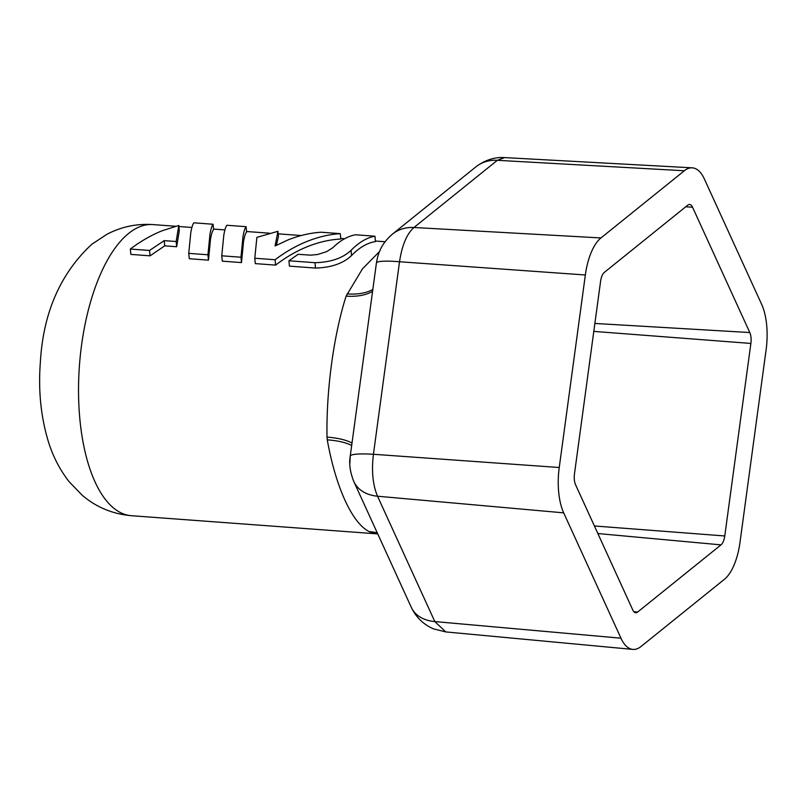 <?xml version="1.0" encoding="UTF-8"?>
<svg xmlns="http://www.w3.org/2000/svg" width="807" height="807" viewBox="0 0 807 807"><rect width="100%" height="100%" fill="white"/><g stroke="black" fill="none" stroke-linecap="round" stroke-linejoin="round"><path stroke-width="1.21" d="M190.775 232.769L188.747 253.358L189.272 258.724L208.478 260.147L210.486 239.356C211.363 234.181 212.392 230.933 213.583 229.612L213.058 224.245L193.862 222.823C192.671 224.285 191.652 227.604 190.775 232.769M213.058 224.245C211.878 225.708 210.849 229.027 209.981 234.191L207.944 254.78L188.747 253.358M207.944 254.78L208.478 260.147M164.214 240.637L176.158 241.515L178.801 225.466L162.389 230.671C151.323 235.119 140.64 241.243 130.331 249.04L130.855 254.407L150.052 255.829L164.729 245.853L164.214 240.637L149.527 250.463L130.331 249.04M176.158 241.515L176.672 246.73L179.305 230.671L178.801 225.466M149.527 250.463L150.052 255.829M176.672 246.73L164.729 245.853M254.79 258.24L275.096 259.743C285.406 251.945 296.098 245.822 307.164 241.374C318.23 236.965 329.266 234.383 340.272 233.647L321.065 232.224C310.059 232.961 299.024 235.543 287.948 239.951L275.096 245.964L277.941 231.296L256.878 237.369L254.79 258.24L255.315 263.617L275.621 265.11C285.91 257.181 296.583 250.997 307.669 246.539C318.755 242.12 329.791 239.608 340.796 239.013L340.272 233.647M276.367 245.288L278.455 236.552L277.941 231.296M275.096 259.743L275.621 265.11M223.801 235.21L221.764 255.799L222.298 261.165L241.505 262.588L243.512 241.797C244.39 236.622 245.419 233.374 246.609 232.053L246.085 226.686L226.878 225.264C225.698 226.727 224.669 230.045 223.801 235.21M246.085 226.686C244.904 228.149 243.875 231.468 243.008 236.633L240.97 257.221L221.764 255.799M240.97 257.221L241.505 262.588M351.055 250.341L351.559 255.526A147.409 63.44 -85.8 0 1 357.35 250.21A147.409 63.44 -85.8 0 1 375.467 241.575L374.942 236.209L355.514 234.776A152.916 65.811 94.2 0 0 337.417 243.613A152.916 65.811 94.2 0 0 332.807 247.719L326.664 251.633L317.625 254.487L310.836 255.163L298.136 254.306L288.916 260.772L315.002 262.699C330.709 262.285 342.723 258.169 351.055 250.341A152.916 65.811 -85.8 0 1 356.845 245.046A152.916 65.811 -85.8 0 1 374.942 236.209M351.559 255.526C343.268 263.425 331.253 267.601 315.527 268.065L289.441 266.139L288.916 260.772M377.333 533.831L369.202 531.621C352.155 523.168 335.722 487.246 327.269 439.845L327.006 437.101C326.189 390.275 333.684 335.026 346.112 296.129L362.414 268.923L379.149 251.895M504.607 157.597L692.174 167.826A48.39 20.821 -85.8 0 0 684.336 170.761L497.344 160.311A41.308 34.429 -128.3 0 0 476.18 166.645C487.7 158.021 498.635 157.113 504.597 157.607L497.344 160.311L413.971 227.493C406.829 233.828 402.017 245.257 399.526 261.75A41.308 5.074 -171.8 0 0 376.415 263.021L350.228 456.177A41.308 5.397 7.3 0 1 373.429 454.28C371.422 471.016 372.794 484.997 377.535 496.224L434.812 621.572L445.797 631.921L632.839 649.403A48.39 20.821 -85.8 0 1 620.956 638.196L434.812 621.572A41.308 29.193 -25.1 0 1 411.378 607.52L413.164 610.919C418.066 619.181 424.845 625.153 433.48 628.845L445.797 631.921M632.839 649.403A48.39 20.821 -85.8 0 0 641.02 646.498L724.393 579.315A48.39 20.821 -85.8 0 0 740.009 542.274L766.115 349.744A48.39 20.821 -85.8 0 0 761.667 304.4L704.4 179.053A48.39 20.821 -85.8 0 0 692.174 167.826M327.006 437.101A55.078 18.168 174.8 0 1 351.913 442.982M327.269 439.845A55.078 18.965 174 0 1 351.6 445.434M372.622 289.592A55.078 30.979 23.4 0 1 347.06 293.889M692.537 207.197L749.804 332.545A11.631 5.003 -85.8 0 1 750.873 343.439L724.767 535.969A11.631 5.003 -85.8 0 1 721.014 544.866L637.641 612.049A11.631 5.003 -85.8 0 1 635.674 612.745A11.631 5.003 -85.8 0 1 632.819 610.062L575.552 484.704A11.631 5.003 -85.8 0 1 574.483 473.82L600.59 281.28A11.631 5.003 -85.8 0 1 604.342 272.383L687.715 205.2A11.631 5.003 -85.8 0 1 689.602 204.494A11.631 5.003 -85.8 0 1 692.537 207.197L685.738 206.794M684.336 170.761L600.963 237.944L413.971 227.493A41.308 34.741 -129.4 0 0 392.192 234.323L392.192 234.323C385.968 239.871 381.782 245.53 379.623 251.31C378.463 253.62 377.383 257.514 376.415 263.021M620.956 638.196L563.689 512.848A48.39 20.821 -85.8 0 1 559.241 467.515L585.347 274.985A48.39 20.821 -85.8 0 1 600.963 237.944M369.202 531.621A55.078 49.217 113.8 0 1 376.899 532.862M370.413 532.116A55.078 49.227 111.1 0 1 377 533.094M346.112 296.129A55.078 30.333 -157.7 0 0 372.36 291.458M315.002 262.699L315.527 268.065M128.676 233.384A145.956 62.815 -85.8 0 1 152.846 224.578C136.494 223.539 121.171 226.787 106.857 234.343L91.796 244.279C60.293 273.613 43.144 312.965 40.35 362.343C38.232 390.084 40.794 416.109 48.017 440.451C52.546 455.642 59.567 469.392 69.089 481.678L82.314 495.357C96.356 507.27 112.698 514.039 131.319 515.693A145.956 62.815 -85.8 0 1 78.541 393.271A145.956 62.815 -85.8 0 1 128.676 233.384M585.347 274.985L399.526 261.75L373.429 454.28L559.241 467.515M350.228 456.177C349.835 456.812 349.512 472.297 350.228 456.177C348.876 463.561 350.067 471.984 353.779 481.456L353.779 481.456A41.308 29.506 -24 0 0 377.535 496.224L563.689 512.848M476.18 166.645A41.308 34.429 -128.3 0 0 476.17 166.645L392.192 234.323M749.804 332.545L594.87 323.446M750.873 343.439L593.791 331.395M724.767 535.969L594.406 525.972M721.014 544.866L597.866 533.548M637.641 612.049L633.848 611.706M377.353 533.881L131.319 515.693M353.779 481.456L411.378 607.52M385.1 241.747L375.406 241.031M344.589 238.751L340.746 238.469M301.172 235.543L278.193 233.848M269.477 233.203L246.559 231.508M224.911 229.904L213.532 229.067M191.895 227.463L178.902 226.505M175.613 226.263L152.846 224.578"/></g></svg>
